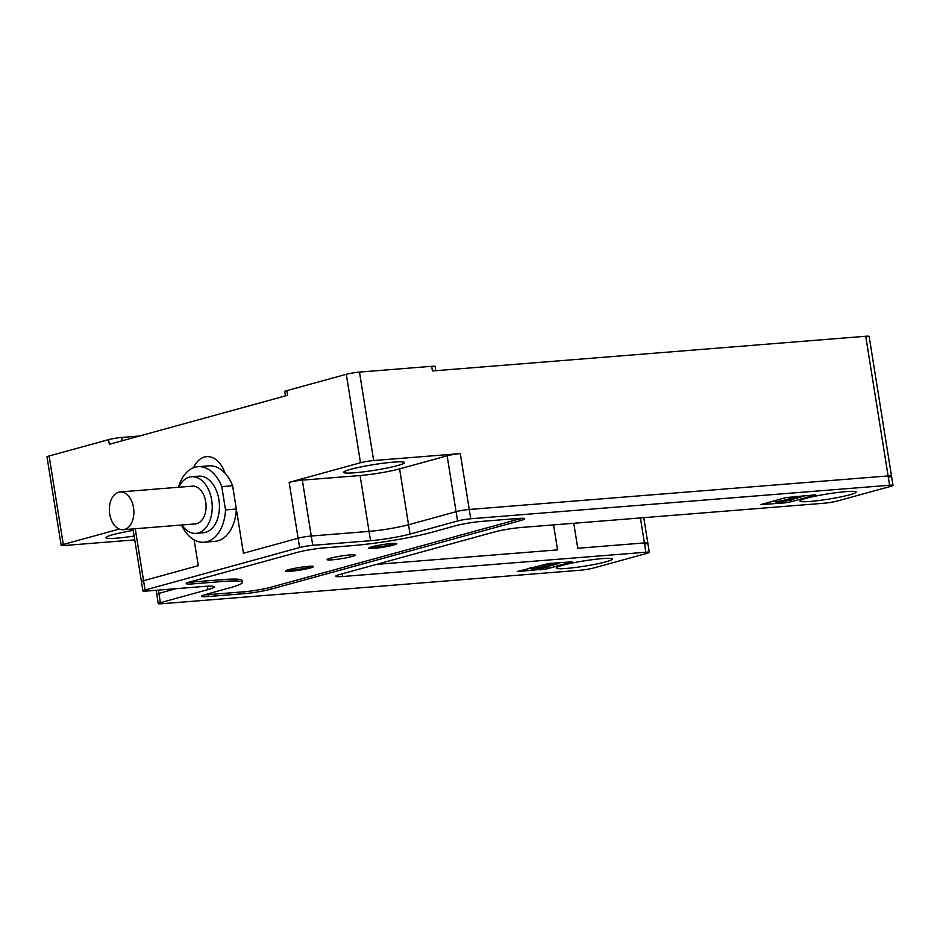 <?xml version="1.0" encoding="UTF-8"?>
<svg xmlns="http://www.w3.org/2000/svg" width="940" height="940" viewBox="0 0 940 940"><rect width="100%" height="100%" fill="white"/><g stroke="black" fill="none" stroke-linecap="round" stroke-linejoin="round"><path stroke-width="1.41" d="M889.593 485.24A9.471 0.881 -9.1 0 1 893 485.381A9.471 0.881 -9.1 0 1 890.873 486.297L837.375 500.997A9.471 0.881 -9.1 0 1 824.216 503.217L520.913 527.505A18.941 1.763 170.9 0 0 494.581 531.923L340.045 574.399A18.941 1.763 170.9 0 0 335.78 576.244A18.941 1.763 170.9 0 0 342.595 576.514L645.898 552.226A9.471 0.881 -9.1 0 1 649.317 552.368A9.471 0.881 -9.1 0 1 647.178 553.284L593.692 567.983A9.471 0.881 -9.1 0 1 580.52 570.204L161.68 603.739A9.471 0.881 -9.1 0 1 158.261 603.598A9.471 0.881 -9.1 0 1 160.399 602.681L207.952 589.615A28.412 2.644 170.9 0 0 214.332 586.854A28.412 2.644 170.9 0 0 204.109 586.442L146.335 591.072A9.471 0.881 -9.1 0 1 142.927 590.931A9.471 0.881 -9.1 0 1 145.065 590.014L299.601 547.538A9.471 0.881 -9.1 0 1 312.762 545.317L370.536 540.7A28.412 2.644 170.9 0 0 410.028 534.061L457.58 520.995A9.471 0.881 -9.1 0 1 470.74 518.774L889.593 485.24L865.728 336.262A9.471 0.881 -9.1 0 1 869.136 336.403L891.508 476.063A9.471 0.881 -9.1 0 1 889.381 476.98M865.728 336.262L432.435 370.959L431.695 366.306A9.471 0.881 -9.1 0 1 435.103 366.436L435.784 370.689M285.443 395.893L284.75 391.557A9.471 0.881 -9.1 0 1 286.876 390.629L287.617 395.294L109.31 444.303L108.57 439.65A9.471 0.881 -9.1 0 1 121.73 437.441L139.461 436.019M299.601 547.538L298.109 538.221L243.425 553.261L232.615 485.757A37.882 24.405 -94.6 0 0 225.048 473.243A28.412 18.306 -94.6 0 0 206.636 456.652A28.412 18.306 -94.6 0 0 193.546 467.732A28.412 18.306 -94.6 0 1 206.636 456.652A28.412 18.306 -94.6 0 1 225.048 473.243A37.882 24.405 -94.6 0 0 208.868 465.829L198.035 466.698A37.882 24.405 85.4 0 1 221.781 486.626L225.506 509.891A37.882 24.405 85.4 0 1 204.086 542.227A37.882 24.405 85.4 0 1 181.502 525.037M135.243 528.738L143.573 580.709L198.258 565.668L194.122 539.865L198.258 565.668L143.573 580.709A9.471 0.881 170.9 0 0 141.435 581.625L142.927 590.931M63.297 544.448A9.471 0.881 170.9 0 0 61.171 545.365L47 456.911A9.471 0.881 -9.1 0 1 49.127 455.982L63.297 544.448L119.251 529.067M49.127 455.982L108.57 439.65M286.876 390.629L346.308 374.296A9.471 0.881 -9.1 0 1 359.48 372.087L431.695 366.306M204.086 542.227L214.908 541.358A37.882 24.405 -94.6 0 0 236.339 509.022L243.425 553.261L298.109 538.221A9.471 0.881 -9.1 0 1 311.269 536.012A9.471 0.881 -9.1 0 0 298.109 538.221L289.156 482.361L360.478 462.75L346.308 374.296M645.898 552.226L644.417 542.921L577.771 548.255L573.764 523.263L577.771 548.255L644.417 542.921A9.471 0.881 -9.1 0 1 647.825 543.05A9.471 0.881 -9.1 0 1 645.686 543.978M158.261 603.598L156.78 594.292A9.471 0.881 -9.1 0 1 158.907 593.375L175.874 588.71L158.907 593.375L158.378 590.109M370.536 540.7L369.044 531.382L311.269 536.012L369.044 531.382L360.09 475.522A28.412 2.644 170.9 0 0 399.594 468.884L447.135 455.818A9.471 0.881 -9.1 0 1 460.306 453.597L469.248 509.468A9.471 0.881 170.9 0 0 456.088 511.677L408.536 524.755A28.412 2.644 -9.1 0 1 369.044 531.382A28.412 2.644 -9.1 0 0 408.536 524.755L456.088 511.677A9.471 0.881 170.9 0 1 469.248 509.468L470.74 518.774M888.1 475.934L469.248 509.468L888.1 475.934A9.471 0.881 -9.1 0 1 891.508 476.063A9.471 0.881 -9.1 0 0 888.1 475.934M557.549 549.877L376.564 564.364L557.549 549.877L553.543 524.884L557.549 549.877M359.48 372.087L373.65 460.541L460.306 453.597M289.156 482.361A9.471 0.881 -9.1 0 1 302.328 480.14L360.09 475.522M134.749 539.877L64.578 545.494A9.471 0.881 170.9 0 1 61.171 545.365M133.233 530.407A30.785 2.867 170.9 0 0 105.95 537.668A30.785 2.867 170.9 0 0 117.03 538.115A30.785 2.867 170.9 0 0 134.138 536.047M373.65 460.541A9.471 0.881 170.9 0 0 360.478 462.75M354.779 472.761A30.785 2.867 170.9 0 0 387.268 467.979A30.785 2.867 170.9 0 0 404.482 462.586A30.785 2.867 170.9 0 0 393.413 462.139A30.785 2.867 170.9 0 0 360.913 466.922A30.785 2.867 170.9 0 0 343.699 472.315A30.785 2.867 170.9 0 0 354.779 472.761M109.733 514.098A18.941 12.197 -94.6 0 0 123.128 529.702A18.941 12.197 -94.6 0 0 133.504 507.553A18.941 12.197 -94.6 0 0 120.109 491.949A18.941 12.197 -94.6 0 0 109.733 514.098M123.128 529.702L195.344 523.921A18.941 12.197 -94.6 0 0 205.719 501.772A18.941 12.197 -94.6 0 0 192.324 486.156L120.109 491.949M236.339 509.022L225.506 509.891M232.615 485.757L221.781 486.626M145.065 590.014L143.573 580.709A9.471 0.881 170.9 0 0 141.435 581.625L132.998 528.914M156.134 590.285L156.78 594.292A9.471 0.881 -9.1 0 1 158.907 593.375L160.399 602.681M640.41 517.928L644.417 542.921A9.471 0.881 -9.1 0 1 647.825 543.05L643.747 517.658M810.186 501.443A28.412 2.644 170.9 0 0 840.184 497.025A28.412 2.644 170.9 0 0 856.07 492.043A28.412 2.644 170.9 0 0 845.847 491.644A28.412 2.644 170.9 0 0 815.85 496.05A28.412 2.644 170.9 0 0 799.964 501.032A28.412 2.644 170.9 0 0 810.186 501.443M566.491 568.43A28.412 2.644 170.9 0 0 596.501 564.012A28.412 2.644 170.9 0 0 612.386 559.03A28.412 2.644 170.9 0 0 602.152 558.63A28.412 2.644 170.9 0 0 572.154 563.037A28.412 2.644 170.9 0 0 556.269 568.019A28.412 2.644 170.9 0 0 566.491 568.43M784.266 502.935L760.907 504.604L785.746 497.613L815.697 494.839L790.857 501.831L784.266 502.935L784.077 501.702M548.631 563.495L572.002 561.826L547.162 568.817L517.212 571.591L548.631 563.495M221.946 581.543A56.823 5.299 -9.1 0 1 242.391 582.354A56.823 5.299 -9.1 0 1 229.607 587.876L205.837 594.409A18.941 1.763 170.9 0 0 201.571 596.254A18.941 1.763 170.9 0 0 208.386 596.524L244.494 593.634A18.941 1.763 170.9 0 0 270.826 589.204L520.466 520.584A18.941 1.763 170.9 0 0 524.72 518.751A18.941 1.763 170.9 0 0 517.905 518.481L481.797 521.371A18.941 1.763 170.9 0 0 455.465 525.789L431.695 532.322A56.823 5.299 -9.1 0 1 352.7 545.6L323.818 547.914A18.941 1.763 170.9 0 0 297.487 552.332L190.503 581.743A18.941 1.763 170.9 0 0 186.238 583.587A18.941 1.763 170.9 0 0 193.053 583.857L221.946 581.543L221.64 579.686L192.759 581.989A18.941 1.763 -9.1 0 1 188.987 582.189M775.277 500.832L773.514 500.973M787.156 500.738L803.207 496.332L795.957 496.907L779.894 501.326L775.418 501.678L775.958 503.112L787.156 500.738M803.101 495.639L803.207 496.332M791.504 499.551L791.633 500.386M775.23 500.503L775.418 501.678M779.577 499.305L779.894 501.326M795.839 496.226L795.957 496.907M531.594 567.819L529.831 567.96M543.461 567.725L559.523 563.319L552.262 563.894L536.211 568.312L531.723 568.665L532.263 570.098L543.461 567.725M559.406 562.625L559.523 563.319M547.809 566.538L547.949 567.372M531.535 567.49L531.723 568.665M535.882 566.291L536.211 568.312M552.156 563.213L552.262 563.894M242.391 582.354L242.097 580.497A56.823 5.299 170.9 0 0 221.64 579.686M521.688 518.281A18.941 1.763 -9.1 0 1 520.161 518.727L270.532 587.347A18.941 1.763 -9.1 0 1 244.2 591.765L208.093 594.656A18.941 1.763 -9.1 0 1 204.321 594.856M310.412 567.936A14.206 1.328 170.9 0 0 313.607 566.562A14.206 1.328 170.9 0 0 304.219 566.808A14.206 1.328 170.9 0 0 288.745 569.675A14.206 1.328 170.9 0 0 285.549 571.05A14.206 1.328 170.9 0 0 294.949 570.815A14.206 1.328 170.9 0 0 310.412 567.936M352.018 556.504A14.206 1.328 170.9 0 0 355.214 555.129A14.206 1.328 170.9 0 0 345.826 555.376A14.206 1.328 170.9 0 0 330.351 558.243A14.206 1.328 170.9 0 0 327.155 559.617A14.206 1.328 170.9 0 0 336.544 559.37A14.206 1.328 170.9 0 0 352.018 556.504M393.625 545.071A14.206 1.328 170.9 0 0 396.821 543.684A14.206 1.328 170.9 0 0 387.433 543.931A14.206 1.328 170.9 0 0 371.958 546.798A14.206 1.328 170.9 0 0 368.762 548.185A14.206 1.328 170.9 0 0 378.15 547.938A14.206 1.328 170.9 0 0 393.625 545.071M312.62 566.244A14.206 1.328 -9.1 0 1 310.259 567.008A14.206 1.328 -9.1 0 1 286.394 570.439M395.822 543.367A14.206 1.328 -9.1 0 1 393.472 544.143A14.206 1.328 -9.1 0 1 369.608 547.573M178.483 487.272A37.882 24.405 85.4 0 1 198.035 466.698M196.108 533.368L203.322 532.792A28.412 18.306 -94.6 0 0 218.891 499.563A28.412 18.306 -94.6 0 0 198.787 476.145L191.572 476.721A28.412 18.306 85.4 0 1 211.665 500.139A28.412 18.306 85.4 0 1 196.108 533.368A28.412 18.306 85.4 0 1 181.749 525.014M178.729 487.249A28.412 18.306 85.4 0 1 191.572 476.721M121.73 437.441L122.259 440.743M447.135 455.818L457.58 520.995M410.028 534.061L399.594 468.884M312.762 545.317L302.328 480.14M342.172 573.823L342.595 576.514M207.952 589.615L207.399 586.231M762.493 503.993L762.61 504.674M790.646 500.55L790.857 501.831M546.962 567.537L547.162 568.817M540.582 569.922L540.383 568.688M518.81 570.991L518.915 571.661M192.759 581.989L193.053 583.857M520.466 520.584L520.161 518.727M270.532 587.347L270.826 589.204M244.494 593.634L244.2 591.765M208.093 594.656L208.386 596.524M649.317 552.368L647.825 543.05M893 485.381L891.508 476.063"/></g></svg>
